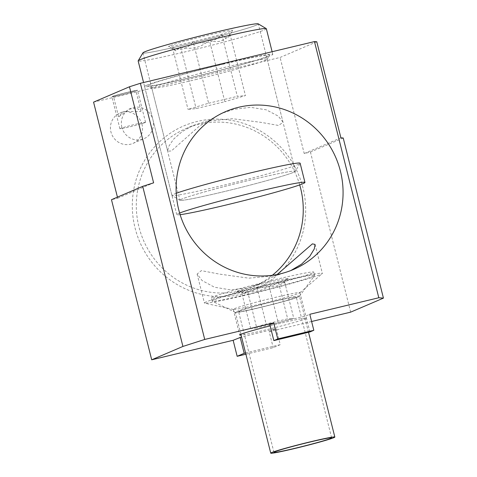 <?xml version="1.0" encoding="UTF-8"?>
<svg xmlns="http://www.w3.org/2000/svg" width="477" height="477" viewBox="0 0 477 477"><rect width="100%" height="100%" fill="white"/><g stroke="black" fill="none" stroke-linecap="round" stroke-linejoin="round"><path stroke-width="0.36" stroke-dasharray="2.38 1.79" d="M299.711 184.909A85.92 83.034 66.8 0 0 185.976 128.569A85.92 83.034 66.8 0 0 138.956 226.915A85.92 83.034 66.8 0 0 253.579 286.546A85.92 83.034 66.8 0 0 272.319 275.289M225.788 111.529L220.708 113.705L233.998 109.269L250.64 107.337L266.267 109.823L278.246 116.096L283.016 122.213L278.669 125.487L260.967 122.345L232.537 118.725L205.891 121.295L193.394 125.391L185.976 128.569M220.708 113.705L199.303 126.178L171.356 150.965L167.636 151.191L168.548 146.719L173.479 139.254L182.214 131.533L193.394 125.391M195.433 79.665A59.482 2.492 165.9 0 0 267.15 59.273A59.482 2.492 165.9 0 0 267.174 59.16A59.482 2.492 165.9 0 0 223.54 67.639A59.482 2.492 165.9 0 0 151.799 88.144A59.482 2.492 165.9 0 0 151.877 88.233A59.482 2.492 165.9 0 0 195.433 79.665M223.516 64.103A62.785 2.629 165.9 0 0 147.87 85.842A62.785 2.629 165.9 0 0 193.853 76.797A62.785 2.629 165.9 0 0 269.553 55.272A62.785 2.629 165.9 0 0 223.516 64.103M316.776 41.761L280.082 57.467L93.57 102.144M135.563 90.91A11.567 0.483 165.9 0 0 135.897 90.696A11.567 0.483 165.9 0 0 126 92.687A11.567 0.483 165.9 0 0 113.8 96.121A11.567 0.483 165.9 0 0 113.466 96.33A11.567 0.483 165.9 0 0 123.364 94.339A11.567 0.483 165.9 0 0 135.563 90.91M118.97 116.71L128.879 109.209L136.613 108.19L140.983 110.932L140.733 111.493L123.567 111.481L118.546 116.573L118.97 116.71M142.021 124.485A16.522 15.968 66.8 0 0 119.977 113.019A16.522 15.968 66.8 0 0 110.938 131.932A16.522 15.968 66.8 0 0 132.982 143.398A16.522 15.968 66.8 0 0 142.021 124.485M121.868 127.252A16.522 15.968 -113.2 0 1 130.907 108.339A16.522 15.968 -113.2 0 1 152.95 119.81A16.522 15.968 -113.2 0 1 143.911 138.724A16.522 15.968 -113.2 0 1 121.868 127.252M245.888 354.214L273.22 347.667L280.249 344.662L276.225 328.647L241.553 336.953M311.606 321.498L269.201 331.658L273.22 347.667M350.643 312.149L310.432 152.044L304.213 153.528L280.082 57.467M117.431 197.15L117.694 198.205L111.481 199.696M302.931 187.783A89.223 86.224 66.8 0 0 197.281 121.432A89.223 86.224 66.8 0 0 135.063 227.994A89.223 86.224 66.8 0 0 240.712 294.351A89.223 86.224 66.8 0 0 302.931 187.783M277.137 274.502L260.68 283.505L247.402 287.941L230.51 289.867L214.501 287.232L202.087 280.542L197.132 274.042L201.342 270.638L219.384 274.096L248.839 278.174L276.135 275.646L290.91 270.519M249.012 294.345A60.806 2.546 -14.1 0 1 204.663 303.163A60.806 2.546 -14.1 0 1 204.406 303.008A60.806 2.546 -14.1 0 1 277.739 282.05A60.806 2.546 -14.1 0 1 322.351 273.381A60.806 2.546 -14.1 0 1 322.19 273.643A60.806 2.546 -14.1 0 1 249.012 294.345M258.474 304.481A34.368 1.437 165.9 0 0 299.836 292.777A34.368 1.437 165.9 0 0 299.926 292.634A34.368 1.437 165.9 0 0 274.716 297.529A34.368 1.437 165.9 0 0 233.265 309.376A34.368 1.437 165.9 0 0 233.408 309.466A34.368 1.437 165.9 0 0 258.474 304.481M270.149 325.863A34.368 1.437 -14.1 0 1 281.15 323.144A34.368 1.437 -14.1 0 1 306.359 318.248A34.368 1.437 -14.1 0 1 264.908 330.096A34.368 1.437 -14.1 0 1 241.076 335.057M269.201 331.658L276.225 328.647M269.833 324.593L305.894 315.953L309.794 314.283M280.249 344.662L245.577 352.968M117.694 198.205L153.606 182.84M309.913 331.962L305.894 315.953M304.213 153.528L340.906 137.829M343.219 138.008L310.432 152.044M179.626 213.04A66.088 2.767 165.9 0 0 178.684 213.428A66.088 2.767 165.9 0 0 176.758 214.638A66.088 2.767 165.9 0 0 180.121 214.674M146.511 85.341A66.088 2.767 -14.1 0 1 216.212 65.731A66.088 2.767 -14.1 0 1 272.784 54.348A66.088 2.767 -14.1 0 1 270.853 55.559A66.088 2.767 -14.1 0 1 201.151 75.169A66.088 2.767 -14.1 0 1 144.585 86.552A66.088 2.767 -14.1 0 1 146.511 85.341M145.157 122.559A13.219 0.555 165.9 0 0 145.545 122.315A13.219 0.555 165.9 0 0 134.228 124.592A13.219 0.555 165.9 0 0 120.287 128.516A13.219 0.555 165.9 0 0 119.906 128.754A13.219 0.555 165.9 0 0 131.217 126.483A13.219 0.555 165.9 0 0 145.157 122.559M112.244 96.491A13.219 0.555 -14.1 0 1 126.184 92.568A13.219 0.555 -14.1 0 1 137.501 90.296A13.219 0.555 -14.1 0 1 137.114 90.535A13.219 0.555 -14.1 0 1 123.173 94.458A13.219 0.555 -14.1 0 1 111.862 96.736A13.219 0.555 -14.1 0 1 112.244 96.491M169.556 45.875A33.044 1.383 165.9 0 0 168.631 46.531A33.044 1.383 165.9 0 0 197.544 40.628A33.044 1.383 165.9 0 0 231.727 30.981A33.044 1.383 165.9 0 0 232.675 30.445A33.044 1.383 165.9 0 0 205.074 35.906A33.044 1.383 165.9 0 0 169.556 45.875M209.367 40.104C217.566 43.377 224.434 41.344 229.968 33.992L228.829 36.854L226.044 38.243L221.859 34.755C213.618 42.364 204.049 44.653 193.143 41.636C187.61 48.988 180.741 51.021 172.537 47.748L175.816 50.818L180.652 46.984C191.557 50.002 201.127 47.712 209.367 40.104L224.84 101.702L196.125 108.583L188.01 109.352L208.616 103.241L193.143 41.636M258.254 23.85A59.482 2.492 -14.1 0 1 256.596 25.025A59.482 2.492 -14.1 0 1 192.66 42.972A59.482 2.492 -14.1 0 1 142.975 52.804M229.968 33.992L245.44 95.591L224.84 101.702M221.859 34.755L237.331 96.36L245.44 95.591M180.652 46.984L196.125 108.583M172.537 47.748L188.01 109.352M208.616 103.241L237.331 96.36M266.345 28.733A66.088 2.767 -14.1 0 1 264.419 29.944A66.088 2.767 -14.1 0 1 194.717 49.554A66.088 2.767 -14.1 0 1 138.151 60.937M176.246 193.28A66.088 2.767 165.9 0 0 173.861 194.217A66.088 2.767 165.9 0 0 171.929 195.421A66.088 2.767 165.9 0 0 172.018 195.522A66.088 2.767 165.9 0 0 229.836 183.717A66.088 2.767 165.9 0 0 298.203 164.428A66.088 2.767 165.9 0 0 300.099 163.349L295.305 171.35A59.482 2.492 165.9 0 0 245.619 181.182A59.482 2.492 165.9 0 0 181.683 199.13A59.482 2.492 165.9 0 0 180.026 200.304A59.482 2.492 165.9 0 0 232.06 189.679A59.482 2.492 165.9 0 0 293.593 172.322A59.482 2.492 165.9 0 0 295.305 171.35M181.683 199.13A59.482 2.492 165.9 0 0 179.948 200.215A59.482 2.492 165.9 0 0 230.862 189.977A59.482 2.492 165.9 0 0 293.593 172.322A59.482 2.492 165.9 0 0 295.329 171.237A59.482 2.492 165.9 0 0 244.415 181.475A59.482 2.492 165.9 0 0 181.683 199.13M295.329 171.237L258.331 23.939A59.482 2.492 -14.1 0 1 256.596 25.025A59.482 2.492 -14.1 0 1 193.865 42.68A59.482 2.492 -14.1 0 1 142.951 52.917L179.948 200.215M247.617 291.56C255.368 292.121 262.547 290.398 269.153 286.403C274.877 287.148 280.029 285.622 284.608 281.818L283.69 282.968L278.52 282.39C271.92 286.391 264.741 288.108 256.984 287.548C252.411 291.358 247.259 292.884 241.535 292.133L243.914 293.45L247.617 291.56L256.769 328.003L250.687 328.575L266.142 323.996L287.679 318.833L293.76 318.26L278.312 322.846L256.769 328.003M237.707 290.952A26.438 1.109 165.9 0 0 237.021 291.495A26.438 1.109 165.9 0 0 260.49 286.653A26.438 1.109 165.9 0 0 287.44 279.039A26.438 1.109 165.9 0 0 288.162 278.646A26.438 1.109 165.9 0 0 266.506 282.879A26.438 1.109 165.9 0 0 237.707 290.952M269.153 286.403L278.312 322.846M250.687 328.575L241.535 292.133M256.984 287.548L266.142 323.996M278.52 282.39L287.679 318.833M284.608 281.818L293.76 318.26M312.31 273.077A52.869 2.212 -14.1 0 1 256.548 288.77A52.869 2.212 -14.1 0 1 211.293 297.875A52.869 2.212 -14.1 0 1 212.837 296.909A52.869 2.212 -14.1 0 1 268.599 281.215A52.869 2.212 -14.1 0 1 313.854 272.111A52.869 2.212 -14.1 0 1 312.31 273.077M213.642 300.111A52.869 2.212 165.9 0 0 212.098 301.076A52.869 2.212 165.9 0 0 212.187 301.166A52.869 2.212 165.9 0 0 258.623 291.662A52.869 2.212 165.9 0 0 313.115 276.278A52.869 2.212 165.9 0 0 314.617 275.438A52.869 2.212 165.9 0 0 314.659 275.312A52.869 2.212 165.9 0 0 269.404 284.417A52.869 2.212 165.9 0 0 213.642 300.111M298.513 296.873A33.044 1.383 -14.1 0 1 264.455 306.484A33.044 1.383 -14.1 0 1 235.435 312.423A33.044 1.383 -14.1 0 1 235.376 312.369A33.044 1.383 -14.1 0 1 236.342 311.761A33.044 1.383 -14.1 0 1 271.192 301.953A33.044 1.383 -14.1 0 1 299.478 296.265A33.044 1.383 -14.1 0 1 299.455 296.342A33.044 1.383 -14.1 0 1 298.513 296.873C290.421 300.707 224.303 316.543 236.342 311.761C244.433 307.927 310.551 292.091 298.513 296.873M239.448 311.016A29.741 1.246 -14.1 0 1 270.817 302.191A29.741 1.246 -14.1 0 1 296.271 297.07A29.741 1.246 -14.1 0 1 295.406 297.612A29.741 1.246 -14.1 0 1 264.037 306.443A29.741 1.246 -14.1 0 1 238.583 311.564A29.741 1.246 -14.1 0 1 239.448 311.016M283.016 122.213L267.174 59.16M167.636 151.191L151.799 88.144M151.877 88.233L147.87 85.842M267.15 59.273L269.553 55.272M140.983 110.932L135.897 90.696M118.546 116.573L113.466 96.33M119.977 113.019L123.567 111.481M128.879 109.209L130.907 108.339M132.982 143.398L143.911 138.724M293.397 269.505L288.639 271.538M260.68 283.505L253.579 286.546M197.132 274.042L204.406 303.008M315.07 244.415L322.351 273.381M299.836 292.777L322.19 273.643M299.926 292.634L306.359 318.248M233.265 309.376L239.698 334.991M233.408 309.466L204.663 303.163M272.123 51.725L272.784 54.348M176.758 214.638L144.585 86.552M145.545 122.315L137.501 90.296M119.906 128.754L111.862 96.736M175.816 50.818L168.631 46.531M228.829 36.854L232.675 30.445M171.929 195.421L143.571 82.515M180.026 200.304L172.018 195.522M243.914 293.444L237.021 291.495M283.69 282.968L288.162 278.646M212.098 301.076L211.293 297.875M235.435 312.423L212.187 301.166M240.885 334.288L235.376 312.369M308.524 332.296L299.478 296.265M299.455 296.342L314.617 275.438M314.659 275.312L313.854 272.111M331.634 437.856L296.271 297.07M273.947 452.345L238.583 311.564"/><path stroke-width="0.72" d="M314.462 41.582L378.804 297.755L309.794 314.283L313.818 330.293L277.757 338.932L273.732 322.923L204.722 339.451L140.381 83.284L314.462 41.582L316.776 41.761L340.906 137.829L343.219 138.008L383.43 298.113L378.804 297.755M178.768 209.88A85.92 83.034 -113.2 0 1 225.788 111.529A85.92 83.034 -113.2 0 1 340.417 171.16A85.92 83.034 -113.2 0 1 293.397 269.505A85.92 83.034 -113.2 0 1 178.768 209.88M272.319 275.289A85.92 83.034 66.8 0 0 300.599 188.194A85.92 83.034 66.8 0 0 299.711 184.909M142.706 186.334L111.481 199.696L151.698 359.801L182.924 346.439L142.706 186.334L153.606 182.84L129.476 86.772L140.381 83.284M129.476 86.772L93.57 102.144L117.431 197.15M241.553 336.953L233.14 340.292L151.698 359.801M233.14 340.292L237.164 356.307L245.888 354.214M383.43 298.113L350.643 312.149L311.606 321.498M290.91 270.519L301.553 264.157L309.764 256.334L314.301 248.893L315.07 244.415L312.375 243.878L277.137 274.502M241.076 335.057A34.368 1.437 -14.1 0 1 239.698 334.991A34.368 1.437 -14.1 0 1 270.149 325.863M204.722 339.451L182.924 346.439M273.732 322.923L269.833 324.593L273.852 340.602L277.757 338.932M240.164 337.287L244.188 353.296L237.164 356.307M245.577 352.968L244.188 353.296M313.818 330.293L309.913 331.962L273.852 340.602M180.121 214.674A66.088 2.767 165.9 0 0 243.401 200.751A66.088 2.767 165.9 0 0 303.026 183.645A66.088 2.767 165.9 0 0 304.952 182.435A66.088 2.767 165.9 0 0 250.121 193.388A66.088 2.767 165.9 0 0 179.626 213.04M143.571 82.515L138.151 60.937A66.088 2.767 -14.1 0 1 138.181 60.806L142.975 52.804A59.482 2.492 -14.1 0 1 144.686 51.832A59.482 2.492 -14.1 0 1 206.219 34.475A59.482 2.492 -14.1 0 1 258.254 23.85L266.261 28.632A66.088 2.767 -14.1 0 1 266.345 28.733L272.123 51.725M138.181 60.806A66.088 2.767 -14.1 0 1 140.077 59.726A66.088 2.767 -14.1 0 1 208.443 40.438A66.088 2.767 -14.1 0 1 266.261 28.632M300.099 163.349A66.088 2.767 165.9 0 0 300.128 163.223A66.088 2.767 165.9 0 0 247.462 173.652A66.088 2.767 165.9 0 0 176.246 193.28M142.951 52.917A59.482 2.492 -14.1 0 1 144.686 51.832A59.482 2.492 -14.1 0 1 207.417 34.177A59.482 2.492 -14.1 0 1 258.331 23.939M271.705 452.548A33.044 1.383 165.9 0 0 270.739 453.15A33.044 1.383 165.9 0 0 299.025 447.462A33.044 1.383 165.9 0 0 333.876 437.653A33.044 1.383 165.9 0 0 334.836 437.051A33.044 1.383 165.9 0 0 306.556 442.739A33.044 1.383 165.9 0 0 271.705 452.548M330.764 438.399A29.741 1.246 165.9 0 0 331.634 437.856A29.741 1.246 165.9 0 0 306.18 442.972A29.741 1.246 165.9 0 0 274.812 451.802A29.741 1.246 165.9 0 0 273.947 452.345A29.741 1.246 165.9 0 0 299.401 447.223A29.741 1.246 165.9 0 0 330.764 438.399M304.952 182.435L300.128 163.223M270.739 453.15L240.885 334.288M334.836 437.051L308.524 332.296"/></g></svg>

